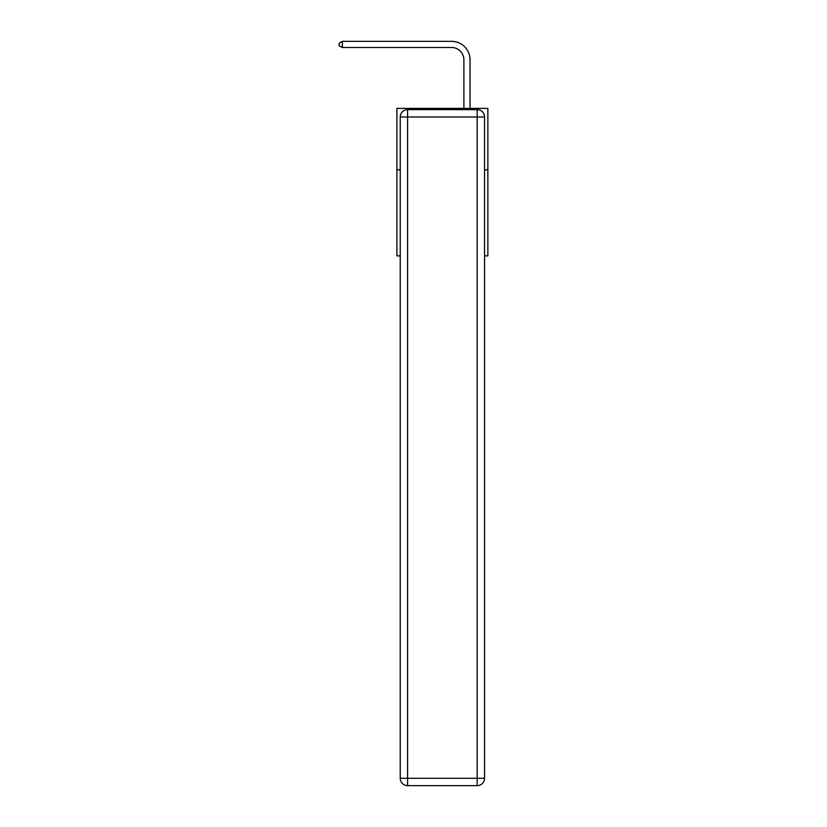 <?xml version="1.0" encoding="UTF-8"?>
<svg xmlns="http://www.w3.org/2000/svg" width="827" height="827" viewBox="0 0 827 827"><rect width="100%" height="100%" fill="white"/><g stroke="black" fill="none" stroke-linecap="round" stroke-linejoin="round"><path stroke-width="1.24" d="M400.227 169.845L396.908 169.845L396.908 108.389L487.868 108.389L487.868 255.884L484.55 255.884M396.908 169.845L396.908 255.884L400.227 255.884M487.868 169.845L484.55 169.845M463.895 108.389L463.895 59.792A12.291 12.291 0 0 0 451.604 47.501L342.337 47.501L339.132 45.65L339.132 43.19L342.337 41.35L451.604 41.35A18.442 18.442 0 0 1 470.036 59.792L470.036 108.389M407.597 109.619L477.169 109.619A7.371 7.371 0 0 1 484.55 116.989L484.55 778.279A7.371 7.371 0 0 1 477.169 785.65L407.597 785.65L407.597 778.279L477.169 778.279L477.169 116.989L407.597 116.989L407.597 778.279L400.227 778.279L400.227 116.989L407.597 116.989L407.597 109.619A7.371 7.371 0 0 0 400.227 116.989A7.371 7.371 0 0 1 407.597 109.619M400.227 778.279A7.371 7.371 0 0 0 407.597 785.65A7.371 7.371 0 0 1 400.227 778.279M463.895 59.792A12.291 12.291 0 0 0 451.604 47.501A12.291 12.291 0 0 1 463.895 59.792A12.291 12.291 0 0 0 451.604 47.501A12.291 12.291 0 0 1 463.895 59.792A12.291 12.291 0 0 0 451.604 47.501A12.291 12.291 0 0 1 463.895 59.792A12.291 12.291 0 0 0 451.604 47.501A12.291 12.291 0 0 1 463.895 59.792A12.291 12.291 0 0 0 451.604 47.501A12.291 12.291 0 0 1 463.895 59.792A12.291 12.291 0 0 0 451.604 47.501A12.291 12.291 0 0 1 463.895 59.792A12.291 12.291 0 0 0 451.604 47.501A12.291 12.291 0 0 1 463.895 59.792A12.291 12.291 0 0 0 451.604 47.501A12.291 12.291 0 0 1 463.895 59.792A12.291 12.291 0 0 0 451.604 47.501A12.291 12.291 0 0 1 463.895 59.792A12.291 12.291 0 0 0 451.604 47.501A12.291 12.291 0 0 1 463.895 59.792A12.291 12.291 0 0 0 451.604 47.501A12.291 12.291 0 0 1 463.895 59.792A12.291 12.291 0 0 0 451.604 47.501A12.291 12.291 0 0 1 463.895 59.792A12.291 12.291 0 0 0 451.604 47.501A12.291 12.291 0 0 1 463.895 59.792A12.291 12.291 0 0 0 451.604 47.501A12.291 12.291 0 0 1 463.895 59.792A12.291 12.291 0 0 0 451.604 47.501A12.291 12.291 0 0 1 463.895 59.792A12.291 12.291 0 0 0 451.604 47.501A12.291 12.291 0 0 1 463.895 59.792A12.291 12.291 0 0 0 451.604 47.501A12.291 12.291 0 0 1 463.895 59.792A12.291 12.291 0 0 0 451.604 47.501A12.291 12.291 0 0 1 463.895 59.792M342.337 41.35L451.604 41.35L342.337 41.35L451.604 41.35L342.337 41.35L451.604 41.35L342.337 41.35L451.604 41.35L342.337 41.35L451.604 41.35L342.337 41.35L451.604 41.35L342.337 41.35L451.604 41.35L342.337 41.35L451.604 41.35L342.337 41.35L451.604 41.35L342.337 41.35L451.604 41.35L342.337 41.35L451.604 41.35L342.337 41.35L451.604 41.35L342.337 41.35L451.604 41.35L342.337 41.35L451.604 41.35L342.337 41.35L451.604 41.35L342.337 41.35L451.604 41.35L342.337 41.35L451.604 41.35L342.337 41.35L451.604 41.35L342.337 41.35L342.337 47.501M477.169 785.65A7.371 7.371 0 0 0 484.55 778.279L477.169 778.279L477.169 785.65M484.55 116.989A7.371 7.371 0 0 0 477.169 109.619L477.169 116.989L484.55 116.989"/></g></svg>
